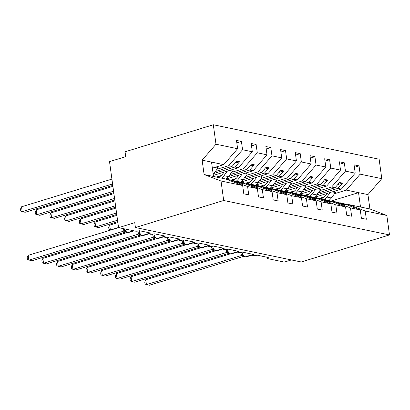 <?xml version="1.0" encoding="UTF-8"?>
<svg xmlns="http://www.w3.org/2000/svg" width="410" height="410" viewBox="0 0 410 410"><rect width="100%" height="100%" fill="white"/><g stroke="black" fill="none" stroke-linecap="round" stroke-linejoin="round"><path stroke-width="0.61" d="M334.555 193.699L346.306 190.102L360.154 174.173L381.792 178.668L379.127 159.203L213.313 124.758L125.055 151.802L125.716 156.661L109.521 161.622L118.567 227.642L134.762 222.676L135.428 227.535L301.237 261.98L389.5 234.93L386.835 215.465L365.197 210.971L366.335 219.268L361.394 218.243L360.257 209.94L350.494 207.916L351.631 216.213L346.696 215.188L345.558 206.891L328.635 200.387L325.227 199.68L330.793 201.817L327.851 201.207L322.286 199.07L318.877 198.363L335.795 204.862L345.558 206.891M216.962 169.274L228.708 165.671L232.121 166.378L236.678 161.14L239.614 161.75L235.058 166.993L238.471 167.7L252.319 151.772L251.181 143.469L256.122 144.494L257.26 152.797L243.407 168.725L246.82 169.433L251.376 164.195L254.318 164.805L249.757 170.042L253.17 170.755L267.018 154.826L265.88 146.524L270.82 147.549L271.958 155.851L258.11 171.78L261.518 172.487L266.075 167.249L269.016 167.859L264.46 173.097L267.868 173.804L281.716 157.876L280.583 149.578L285.519 150.603L286.657 158.906L272.809 174.834L276.217 175.541L280.773 170.299L283.715 170.914L279.159 176.151L282.567 176.859L296.42 160.93L295.282 152.633L300.217 153.658L301.355 161.955L287.507 177.884L290.915 178.596L295.477 173.353L298.413 173.963L293.857 179.206L297.27 179.913L311.118 163.985L309.981 155.682L314.921 156.712L316.059 165.01L302.206 180.938L305.619 181.65L310.175 176.408L313.112 177.017L308.556 182.26L311.969 182.968L325.817 167.039L324.679 158.737L329.619 159.762L330.757 168.064L316.904 183.993L320.318 184.7L324.874 179.462L327.815 180.072L323.259 185.315L326.667 186.022L340.515 170.094L339.377 161.791L344.318 162.816L345.456 171.119L331.608 187.047L335.016 187.754L339.572 182.517L342.514 183.126L337.958 188.364L341.366 189.077L355.214 173.148L354.081 164.846L359.016 165.871L360.154 174.173M236.816 142.854L241.423 141.44L242.556 149.742L228.708 165.671M213.313 124.758L215.983 144.223L237.621 148.717L236.483 140.415L241.423 141.44M237.621 148.717L223.768 164.646L212.365 168.141M291.402 259.935L284.376 262.087L267.622 258.608A3.029 0.728 172.2 0 1 267.048 258.274A3.029 0.728 172.2 0 1 268.284 257.495L257.116 255.174A3.029 0.728 -7.8 0 1 254.031 255.635A3.029 0.728 -7.8 0 1 252.35 255.22A3.029 0.728 -7.8 0 1 253.585 254.441L242.412 252.119A3.029 0.728 -7.8 0 1 239.332 252.586A3.029 0.728 -7.8 0 1 237.651 252.165A3.029 0.728 -7.8 0 1 238.886 251.386L227.714 249.065A3.029 0.728 -7.8 0 1 224.634 249.531A3.029 0.728 -7.8 0 1 222.953 249.111A3.029 0.728 -7.8 0 1 224.188 248.332L213.015 246.015A3.029 0.728 -7.8 0 1 209.93 246.477A3.029 0.728 -7.8 0 1 208.249 246.056A3.029 0.728 -7.8 0 1 209.489 245.282L198.317 242.961A3.029 0.728 -7.8 0 1 195.232 243.422A3.029 0.728 -7.8 0 1 193.551 243.002A3.029 0.728 -7.8 0 1 194.786 242.228L183.618 239.906A3.029 0.728 -7.8 0 1 180.533 240.368A3.029 0.728 -7.8 0 1 178.852 239.952A3.029 0.728 -7.8 0 1 180.087 239.173L168.915 236.852A3.029 0.728 -7.8 0 1 165.835 237.313A3.029 0.728 -7.8 0 1 164.154 236.898A3.029 0.728 -7.8 0 1 165.389 236.119L154.216 233.797A3.029 0.728 -7.8 0 1 151.136 234.264A3.029 0.728 -7.8 0 1 149.45 233.843A3.029 0.728 -7.8 0 1 150.69 233.064L139.518 230.743A3.029 0.728 -7.8 0 1 135.326 231.122L118.567 227.642L28.172 255.348L28.838 260.207L123.881 231.076L123.266 228.616M216.26 177.043L221.344 175.485M231.66 172.328L243.407 168.725M251.514 145.909L256.122 144.494M213.359 175.393L238.471 167.7M230.958 180.098L236.042 178.54M246.359 175.377L258.11 171.78M266.213 148.963L270.82 147.549M221.508 178.135A12.52 10.06 -78.3 0 0 223.957 175.68L228.426 176.607A12.52 10.06 -78.3 0 1 225.941 179.093L253.17 170.755M245.657 183.152L250.741 181.594M261.057 178.432L272.809 174.834M280.917 152.013L285.519 150.603M235.873 181.435A12.52 10.06 -78.3 0 0 238.656 178.734L243.125 179.662A12.52 10.06 -78.3 0 1 240.639 182.148L267.868 173.804M260.36 186.207L265.444 184.649M275.761 181.486L287.507 177.884M295.615 155.067L300.217 153.658M255.348 185.202L282.567 176.859M275.059 189.261L280.143 187.703M290.459 184.541L302.206 180.938M310.314 158.122L314.921 156.712M270.046 188.257L297.27 179.913M289.757 192.316L294.841 190.758M305.158 187.595L316.904 183.993M325.012 161.176L329.619 159.762M279.968 190.594A12.52 10.06 -78.3 0 0 282.757 187.893L287.226 188.82A12.52 10.06 -78.3 0 1 284.74 191.306L311.969 182.968M304.456 195.365L309.54 193.807M319.856 190.65L331.608 187.047M339.716 164.231L344.318 162.816M299.449 194.366L326.667 186.022M215.983 144.223L202.13 160.151L204.103 174.522L225.741 179.016L242.658 185.515L243.796 193.812L248.737 194.842L247.599 186.54L257.357 188.569L240.439 182.071L237.026 181.358L242.597 183.495L239.655 182.886L234.089 180.748L230.676 180.041L247.599 186.54M230.676 180.041L229.415 180.426M257.357 188.569L258.495 196.867L263.435 197.892L262.297 189.594L272.061 191.619L255.138 185.12L251.73 184.413L257.296 186.55L254.354 185.94L248.788 183.803L245.375 183.096L262.297 189.594M245.375 183.096L244.114 183.48M272.061 191.619L273.198 199.921L278.134 200.946L276.996 192.649L286.759 194.673L269.836 188.175L266.428 187.467L271.994 189.604L269.052 188.995L263.486 186.857L260.078 186.15L276.996 192.649M260.078 186.15L258.818 186.535M286.759 194.673L287.897 202.976L292.832 204.001L291.7 195.698L301.458 197.728L284.535 191.229L281.127 190.522L286.692 192.659L283.756 192.049L278.185 189.912L274.777 189.2L291.7 195.698M274.777 189.2L273.516 189.589M301.458 197.728L302.595 206.03L307.536 207.055L306.398 198.753L316.156 200.782L299.238 194.284L295.825 193.576L301.391 195.713L298.454 195.104L292.889 192.961L289.475 192.254L306.398 198.753M289.475 192.254L288.215 192.644M316.156 200.782L317.294 209.085L322.234 210.11L321.097 201.807L330.86 203.837L313.937 197.338L310.524 196.626L316.095 198.768L313.153 198.153L307.587 196.016L304.174 195.309L321.097 201.807M304.174 195.309L302.913 195.693M330.86 203.837L331.992 212.134L336.933 213.164L335.795 204.862M318.877 198.363L317.612 198.748M332.315 201.802L333.576 201.418L350.494 207.916M319.154 198.419L324.238 196.861M354.414 167.28L359.016 165.871M309.371 196.703A12.52 10.06 -78.3 0 0 312.154 194.002L316.622 194.929A12.52 10.06 -78.3 0 1 314.137 197.415L341.366 189.077M347.014 204.856L348.274 204.472L365.197 210.971M242.556 149.742L252.319 151.772M257.26 152.797L267.018 154.826M271.958 155.851L281.716 157.876M286.657 158.906L296.42 160.93M301.355 161.955L311.118 163.985M316.059 165.01L325.817 167.039M330.757 168.064L340.515 170.094M345.456 171.119L355.214 173.148M204.103 174.522L221.021 181.02L242.658 185.515M221.021 181.02L223.691 200.485L389.5 234.93M236.278 181.589L237.026 181.358M215.235 171.554L232.121 166.378M213.748 173.522L235.058 166.993M250.976 184.643L251.73 184.413M229.938 174.609L246.82 169.433M228.452 176.577L249.757 170.042M265.675 187.698L266.428 187.467M244.637 177.663L261.518 172.487M243.15 179.626L264.46 173.097M280.373 190.752L281.127 190.522M259.335 180.713L276.217 175.541M257.849 182.681L279.159 176.151M295.077 193.802L295.825 193.576M274.034 183.767L290.915 178.596M272.547 185.735L293.857 179.206M309.776 196.856L310.524 196.626M288.732 186.822L305.619 181.65M287.251 188.79L308.556 182.26M324.474 199.911L325.227 199.68M303.436 189.876L320.318 184.7M301.95 191.844L323.259 185.315M333.576 201.418L336.984 202.125L342.55 204.262L345.492 204.872L339.926 202.735L343.334 203.442L360.257 209.94M339.172 202.965L339.926 202.735M318.134 192.931L335.016 187.754M316.648 194.899L337.958 188.364M346.306 190.102L367.944 194.596L369.912 208.967L386.835 215.465M381.792 178.668L367.944 194.596M348.274 204.472L369.912 208.967M330.685 201.177L358.535 192.644L360.503 207.009M223.691 200.485L135.428 227.535M213.507 176.474L211.539 162.104L223.768 164.646M202.13 160.151L211.539 162.104M337.784 184.577L342.514 183.126M323.08 181.522L327.815 180.072M308.381 178.468L313.112 177.017M293.683 175.413L298.413 173.963M278.984 172.359L283.715 170.914M264.286 169.309L269.016 167.859M249.582 166.255L254.318 164.805M234.884 163.2L239.614 161.75M241.464 255.471A2.219 0.871 156.4 0 0 242.207 254.313L243.289 255.958L241.48 255.507L240.798 252.468M145.77 279.779L146.437 284.632L145.012 284.002L144.745 282.065L145.77 279.779L230.333 253.862M243.709 256.332L149.373 285.242L146.437 284.632L241.48 255.507M243.14 255.409L241.551 255.481M139.677 235.304L139.784 236.088L141.809 235.468M138.693 235.606L140.123 236.16M328.84 200.469A12.52 10.06 -78.3 0 0 331.321 197.984L335.441 192.531L334.283 191.244M324.069 199.757A12.52 10.06 -78.3 0 0 326.852 197.056L330.327 192.459M332.254 191.87L335.441 192.531M326.995 193.479L325.463 195.508A10.096 8.113 101.7 0 1 320.943 198.794M318.462 198.491L315.182 197.097M229.011 253.283L134.675 282.193L131.733 281.578L130.313 280.952L130.047 279.01L131.072 276.724L131.733 281.578L226.766 252.416A2.219 0.871 156.4 0 0 227.509 251.258L228.59 252.903L230.492 253.898A1.01 0.81 -78.3 0 0 230.83 253.877A4.341 2.363 73 0 0 231.532 253.851L237.626 251.986M131.072 276.724L215.634 250.807M226.766 252.416L226.1 249.413M228.59 252.908L226.781 252.452M228.442 252.355L226.853 252.432M212.067 249.362A2.219 0.871 156.4 0 0 212.805 248.204L213.892 249.854L212.083 249.398L211.401 246.359M116.368 273.67L117.034 278.528L115.615 277.898L115.348 275.956L116.368 273.67L200.936 247.758M214.312 250.228L119.976 279.138L117.034 278.528L212.083 249.398M213.743 249.3L212.154 249.377M197.364 246.307A2.219 0.871 156.4 0 0 198.107 245.154L199.188 246.799L197.384 246.343L196.703 243.304M101.67 270.615L102.336 275.474L100.911 274.843L100.65 272.906L101.67 270.615L186.237 244.703M199.608 247.174L105.278 276.084L102.336 275.474L197.384 246.343M199.045 246.246L197.456 246.323M183.403 242.09L184.49 243.745L182.681 243.289L181.999 240.255M86.971 267.566L87.637 272.419L86.213 271.789L85.946 269.852L86.971 267.566L171.534 241.649M184.91 244.119L90.574 273.029L87.637 272.419L182.681 243.289M184.346 243.197L182.752 243.268M124.978 232.255L125.086 233.034L127.11 232.414M123.994 232.552L125.419 233.105M316.622 194.929L320.743 189.476L319.585 188.19M317.555 188.815L320.743 189.476M312.154 194.002L315.628 189.405M312.297 190.424L310.76 192.454A10.096 8.113 101.7 0 1 306.244 195.739M303.764 195.437L300.484 194.048M117.88 222.625L109.721 225.126L110.387 229.984L118.546 227.483M109.721 225.126L108.696 227.412L108.963 229.354L110.72 230.051M299.438 194.361A12.52 10.06 -78.3 0 0 301.924 191.875L306.044 186.422L304.886 185.141M294.667 193.648A12.52 10.06 -78.3 0 0 297.455 190.947L300.93 186.35M302.852 185.761L306.044 186.422M297.593 187.37L296.061 189.399A10.096 8.113 101.7 0 1 291.546 192.685M289.065 192.382L285.78 190.993M116.886 215.373L95.023 222.076L95.684 226.93L98.625 227.54L117.752 221.677M95.023 222.076L93.998 224.362L94.264 226.299L95.684 226.93L117.552 220.226M287.226 188.82L291.341 183.367L290.183 182.086M288.153 182.706L291.341 183.367M282.757 187.893L286.226 183.296M282.895 184.321L281.362 186.35A10.096 8.113 101.7 0 1 276.847 189.63M274.362 189.328L271.082 187.939M115.892 208.121L80.319 219.022L80.985 223.875L83.927 224.485L116.758 214.425M80.319 219.022L79.299 221.308L79.566 223.245L80.985 223.875L116.558 212.974M270.041 188.251A12.52 10.06 -78.3 0 0 272.527 185.766L276.642 180.318L275.484 179.032M265.27 187.539A12.52 10.06 -78.3 0 0 268.058 184.838L271.528 180.241M273.455 179.652L276.642 180.318M268.196 181.266L266.664 183.296A10.096 8.113 101.7 0 1 262.149 186.576M259.663 186.273L256.383 184.884M168.705 239.035L169.791 240.69L167.982 240.239L167.3 237.2M72.273 264.511L72.939 269.365L71.514 268.734L71.248 266.797L72.273 264.511L156.835 238.594M170.212 241.065L75.876 269.975L72.939 269.365L167.982 240.239M169.643 240.142L168.054 240.214M114.897 200.864L65.62 215.967L66.287 220.821L69.228 221.431L115.763 207.173M65.62 215.967L64.601 218.253L64.862 220.19L66.287 220.821L115.564 205.717M255.338 185.202A12.52 10.06 -78.3 0 0 257.823 182.716L261.944 177.263L260.786 175.977M250.571 184.49A12.52 10.06 -78.3 0 0 253.354 181.784L256.829 177.192M258.756 176.597L261.944 177.263M253.498 178.212L251.965 180.241A10.096 8.113 101.7 0 1 247.445 183.526M244.965 183.219L241.685 181.83M153.268 237.149A2.219 0.871 156.4 0 0 154.011 235.991L155.093 237.636L153.284 237.185L152.602 234.146M57.574 261.457L58.235 266.31L56.816 265.68L56.549 263.743L57.574 261.457L142.137 235.54M155.513 238.01L61.177 266.92L58.235 266.31L153.284 237.185M154.944 237.088L153.355 237.159M113.903 193.612L50.922 212.913L51.588 217.766L54.525 218.376L114.769 199.916M50.922 212.913L49.897 215.199L50.163 217.141L51.588 217.766L114.569 198.466M243.125 179.662L247.245 174.209L246.087 172.923M244.052 173.548L247.245 174.209M238.656 178.734L242.131 174.137M238.799 175.157L237.262 177.187A10.096 8.113 101.7 0 1 232.747 180.472M230.266 180.169L226.986 178.775M140.809 234.961L46.479 263.871L43.537 263.256L42.117 262.631L41.851 260.688L42.871 258.402L43.537 263.256L138.57 234.095A2.219 0.871 156.4 0 0 139.308 232.936L140.394 234.582L142.296 235.576A1.01 0.81 -78.3 0 0 142.634 235.555A4.341 2.363 73 0 0 143.331 235.535L149.43 233.664M42.871 258.402L127.438 232.485M138.57 234.095L137.903 231.091M140.394 234.587L138.585 234.13M140.246 234.033L138.657 234.11M112.909 186.355L36.224 209.858L36.89 214.712L39.826 215.327L113.775 192.664M36.224 209.858L35.199 212.144L35.465 214.087L36.89 214.712L113.575 191.214M228.426 176.607L232.547 171.154L231.389 169.868M229.354 170.493L232.547 171.154M223.957 175.68L227.427 171.083M224.096 172.103L222.563 174.132A10.096 8.113 101.7 0 1 218.048 177.417M214.584 176.695L213.477 176.228M123.866 231.04A2.219 0.871 156.4 0 0 124.609 229.882L124.235 228.821M124.604 229.877L125.691 231.532L123.881 231.076M28.172 255.348L27.147 257.634L27.414 259.576L31.78 260.816L126.111 231.906M125.547 230.979L123.953 231.055M111.92 179.103L21.525 206.804L22.186 211.662L25.128 212.272L112.781 185.407M21.525 206.804L20.5 209.09L20.767 211.032L22.186 211.662L112.581 183.957M213.2 174.209A12.52 10.06 -78.3 0 0 213.728 173.553L217.843 168.1L216.685 166.819M214.655 167.439L217.843 168.1M212.411 168.454L212.728 168.028M242.084 252.211A4.341 2.363 73 0 0 245.175 256.86A1.01 0.81 101.7 0 1 244.837 256.875L245.19 256.952A1.01 0.81 -78.3 0 0 245.528 256.932A4.341 2.363 73 0 0 246.231 256.906L252.324 255.04M252.278 254.682L245.175 256.86L252.299 254.856M243.053 255.758A2.219 1.783 -78.3 0 0 242.607 255.825M326.852 197.056L331.321 197.984M227.386 249.162A4.341 2.363 73 0 0 230.476 253.805A1.01 0.81 101.7 0 1 230.138 253.821M237.574 251.627L230.476 253.805L237.6 251.801M228.355 252.703A2.219 1.783 -78.3 0 0 227.909 252.77M212.687 246.108A4.341 2.363 73 0 0 215.778 250.751A1.01 0.81 101.7 0 1 215.44 250.771L215.793 250.843A1.01 0.81 -78.3 0 0 216.131 250.823A4.341 2.363 73 0 0 216.828 250.802L222.927 248.931M222.876 248.578L215.778 250.751L222.902 248.752M213.651 249.649A2.219 1.783 -78.3 0 0 213.21 249.716M197.984 243.053A4.341 2.363 73 0 0 201.079 247.696A1.01 0.81 101.7 0 1 200.741 247.717L201.095 247.789A1.01 0.81 -78.3 0 0 201.433 247.773A4.341 2.363 73 0 0 202.13 247.748L208.229 245.877M208.177 245.523L201.079 247.696L208.203 245.698M198.952 246.594A2.219 1.783 -78.3 0 0 198.507 246.666M183.285 239.999A4.341 2.363 73 0 0 186.381 244.642A1.01 0.81 101.7 0 1 186.043 244.662L186.391 244.734A1.01 0.81 -78.3 0 0 186.729 244.719A4.341 2.363 73 0 0 187.431 244.693L193.525 242.828M193.479 242.469L186.381 244.642L193.499 242.643M182.665 243.253A2.219 0.871 156.4 0 0 183.408 242.1M184.254 243.54A2.219 1.783 -78.3 0 0 183.808 243.612M297.455 190.947L301.924 191.875M268.058 184.838L272.527 185.766M168.587 236.944A4.341 2.363 73 0 0 171.677 241.592A1.01 0.81 101.7 0 1 171.339 241.608L171.693 241.68A1.01 0.81 -78.3 0 0 172.031 241.664A4.341 2.363 73 0 0 172.733 241.639L178.827 239.773M178.78 239.414L171.677 241.592L178.801 239.589M167.967 240.204A2.219 0.871 156.4 0 0 168.71 239.045M169.555 240.491A2.219 1.783 -78.3 0 0 169.11 240.557M253.354 181.784L257.823 182.716M153.888 233.89A4.341 2.363 73 0 0 156.979 238.538A1.01 0.81 101.7 0 1 156.64 238.553L156.994 238.63A1.01 0.81 -78.3 0 0 157.332 238.61A4.341 2.363 73 0 0 158.034 238.584L164.128 236.719M164.077 236.36L156.979 238.538L164.102 236.534M154.857 237.436A2.219 1.783 -78.3 0 0 154.411 237.503M139.19 230.84A4.341 2.363 73 0 0 142.28 235.483A1.01 0.81 101.7 0 1 141.942 235.499M149.378 233.305L142.28 235.483L149.404 233.48M140.153 234.382A2.219 1.783 -78.3 0 0 139.713 234.448M124.742 228.923A4.341 2.363 73 0 0 127.582 232.429A1.01 0.81 101.7 0 1 127.243 232.449L127.597 232.521A1.01 0.81 -78.3 0 0 127.935 232.501A4.341 2.363 73 0 0 128.632 232.48L133.973 230.84M133.25 230.692L127.935 232.501L133.604 230.763M125.455 231.327A2.219 1.783 -78.3 0 0 125.009 231.394M213.092 173.42L213.728 173.553M149.45 233.843L149.307 232.777M164.154 236.898L164.005 235.832M178.852 239.952L178.704 238.886M193.551 243.002L193.407 241.941M208.249 246.056L208.106 244.99M222.953 249.111L222.804 248.045M237.651 252.165L237.503 251.099M252.35 255.22L252.206 254.154M267.048 258.274L266.905 257.208M243.35 255.789L244.837 256.875M245.19 256.952L246.231 256.906M230.492 253.898L231.532 253.851M228.59 252.903L228.201 252.616L228.652 252.734M213.953 249.68L215.44 250.771M215.793 250.843L216.828 250.802M199.255 246.625L200.741 247.717M201.095 247.789L202.13 247.748M184.551 243.571L186.043 244.662M186.391 244.734L187.431 244.693M169.853 240.516L171.339 241.608M171.693 241.68L172.733 241.639M155.154 237.467L156.64 238.553M156.994 238.63L158.034 238.584M142.296 235.576L143.331 235.535M140.394 234.582L140.005 234.294L140.456 234.412M125.757 231.358L127.243 232.449M127.597 232.521L128.632 232.48"/></g></svg>
